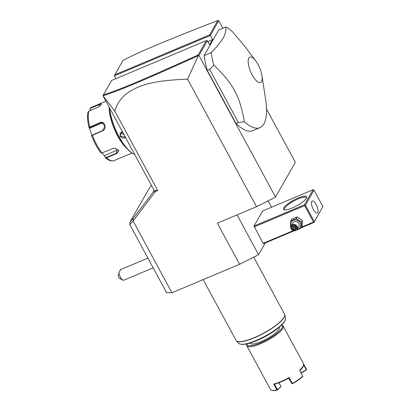 <?xml version="1.0" encoding="UTF-8"?>
<svg xmlns="http://www.w3.org/2000/svg" width="411" height="411" viewBox="0 0 411 411"><rect width="100%" height="100%" fill="white"/><g stroke="black" fill="none" stroke-linecap="round" stroke-linejoin="round"><path stroke-width="0.62" d="M103.033 95.871L154.182 190.468L157.747 190.545L114.869 111.247L103.033 95.871M114.417 75.865L210.34 35.5L218.76 20.699L217.743 20.55C168.407 39.708 141.184 50.985 123.038 60.355L114.839 74.766L114.417 75.865L115.928 78.655M154.135 190.375L153.169 192.081L157.747 190.545M266.549 109.09L295.324 162.304L275.524 197.095L198.96 55.495L198.272 55.691L187.58 79.159L256.531 206.682L217.352 223.163L239.592 264.294L171.926 292.766L166.578 292.647L129.809 224.647L133.267 220.841L133.19 218.524L153.169 192.081M155.399 191.536L133.128 221.015L171.926 292.766M187.58 79.159C149.625 80.53 139.437 86.089 130.071 91.227C122.082 96.282 117.017 102.956 114.869 111.247M275.524 197.095L256.531 206.682M218.76 20.699L222.839 28.246M198.96 55.495L207.38 40.694L209.605 44.809L212.564 39.615L210.34 35.5L209.574 34.904L217.743 20.55M255.791 60.982L244.509 45.945L232.667 31.914A55.141 19.661 67.2 0 0 225.814 26.992L218.688 29.988L204.113 55.608A55.141 19.661 67.2 0 0 207.298 70.399L236.022 123.526A55.141 19.661 67.2 0 0 252.806 130.641L259.927 127.646A55.141 19.661 67.2 0 0 263.954 123.824A55.141 19.661 67.2 0 0 265.66 99.786L261.925 75.552A13.753 4.901 67.2 0 0 255.791 60.982A13.753 4.901 67.2 0 0 248.819 58.1A13.753 4.901 67.2 0 0 252.21 75.008A13.753 4.901 67.2 0 0 261.499 81.548A13.753 4.901 67.2 0 0 261.925 75.552M268.08 200.856L271.522 207.226M265.28 242.952L258.591 254.712L239.592 264.294M151.438 185.387L148.258 189.944L130.04 221.966L133.19 218.524M129.855 224.565L130.04 221.966M133.128 221.015L129.809 224.647M122.894 280.143L119.873 278.648A2.759 0.981 -112.8 0 1 118.085 275.873L118.918 273.002A5.513 1.968 67.2 0 0 120.423 277.23A5.513 1.968 67.2 0 0 122.894 280.143A5.513 1.968 67.2 0 0 123.747 280.235L153.169 267.854M118.918 273.002C120.192 269.806 120.711 268.892 120.485 270.253M237.049 214.876L258.591 254.712M254.204 226.893L304.659 205.664L304.87 205.115L304.489 204.817L313.064 189.748L262.608 210.977L254.034 226.045L263.097 243.348L263.564 243.672L294.122 230.812M304.659 205.664L313.552 222.115L314.081 222.156L322.866 206.538L314.019 222.443L301.391 227.756M313.552 222.115L301.787 227.067M293.295 230.638L263.097 243.348M314.019 222.443L314.081 222.156M304.489 204.817L254.034 226.045M283.842 207.771A13.095 3.231 151.6 0 1 297.256 198.379A13.095 3.231 151.6 0 1 306.652 197.727A13.095 3.231 151.6 0 1 306.401 198.282A13.095 3.231 151.6 0 1 295.971 206.235A13.095 3.231 151.6 0 1 284.376 209.774A13.095 3.231 151.6 0 1 283.842 207.771M313.064 189.748L313.973 190.088L305.399 205.156L314.297 221.606M305.399 205.156L304.87 205.115M322.866 206.538L313.973 190.088M311.749 201.441A6.55 2.332 -112.8 0 1 312.232 200.984A6.55 2.332 -112.8 0 1 316.562 205.32A6.55 2.332 -112.8 0 1 317.785 212.605A6.55 2.332 -112.8 0 1 317.307 213.057A6.55 2.332 -112.8 0 1 312.977 208.721A6.55 2.332 -112.8 0 1 311.749 201.441M284.874 209.857A12.407 3.062 151.6 0 1 284.525 209.518A12.407 3.062 151.6 0 1 284.756 208.11A12.407 3.062 151.6 0 1 296.054 199.864A12.407 3.062 151.6 0 1 306.354 197.712A12.407 3.062 151.6 0 1 306.447 198.194M296.634 230.006L301.248 228.007L302.219 226.307L302.419 220.455L297.132 216.905L291.651 219.212L290.685 220.913L290.485 226.769L290.808 227.031M297.132 216.905L296.167 218.606L290.685 220.913M302.419 220.455L301.448 222.156L296.167 218.606M301.248 228.007L301.448 222.156M297.163 229.328A5.127 4.619 -150.4 0 0 300.271 222.793A5.127 4.619 -150.4 0 0 293.793 220.168A5.127 4.619 -150.4 0 0 291.173 225.916A3.447 3.103 -150.4 0 0 291.193 228.886A3.447 3.103 29.6 0 0 294.189 230.823A3.447 3.103 29.6 0 0 297.153 229.343A3.447 3.103 29.6 0 0 297.127 226.389A3.447 3.103 -150.4 0 0 294.127 224.457A3.447 3.103 -150.4 0 0 291.163 225.932L292.863 222.947A3.447 3.103 -150.4 0 1 295.828 221.467A3.447 3.103 -150.4 0 1 298.828 223.404A3.447 3.103 -150.4 0 1 298.854 226.353L297.153 229.343M296.757 226.646A3.103 2.795 29.6 0 1 295.514 230.412A3.103 2.795 29.6 0 1 291.414 228.891A3.103 2.795 -150.4 0 1 292.658 225.125A3.103 2.795 -150.4 0 1 296.757 226.646M292.17 227.411L293.202 225.927L292.17 227.406L291.697 227.494L292.827 229.579L295.211 229.852L296.47 228.043L295.345 225.958L292.956 225.685L293.223 225.901L292.956 225.685L291.697 227.494L292.17 227.406L293.11 229.143L295.098 229.374L296.136 227.889M295.345 225.958L292.956 225.685M296.151 227.864L295.216 226.137M295.211 229.852L295.098 229.374L295.822 228.1L295.041 226.086L292.827 229.579M296.064 227.756L295.822 228.1L293.834 227.874L292.966 226.266M293.074 226.112L294.178 226.04M279.131 327.331L279.213 327.485A16.543 4.084 151.6 0 1 278.91 329.36A16.543 4.084 151.6 0 1 263.847 340.354A16.543 4.084 151.6 0 1 250.109 343.221L250.027 343.067M246.949 343.894A19.99 4.937 -28.4 0 0 262.033 342.168A19.99 4.937 -28.4 0 0 281.879 328.112A19.99 4.937 -28.4 0 0 281.509 325.209M246.908 343.899L246.775 344.31A20.678 5.107 -28.4 0 0 246.79 345.774A20.678 5.107 -28.4 0 0 263.96 342.193A20.678 5.107 -28.4 0 0 282.789 328.451A20.678 5.107 -28.4 0 0 283.169 326.108A20.678 5.107 -28.4 0 0 281.951 325.286L281.535 325.178M246.79 345.774L270.649 389.787A20.678 5.107 -28.4 0 0 271.645 390.311A20.678 5.107 -28.4 0 0 276.906 389.926L273.731 384.049A20.678 5.107 -28.4 0 0 289.159 377.56L292.334 383.437A20.678 5.107 -28.4 0 0 302.748 376.281L299.568 370.403L303.246 366.288L303.631 363.946L283.169 326.108M299.568 370.403L302.748 376.281M303.647 365.415L303.477 365.934A20.267 5.004 151.6 0 1 299.706 370.619M303.739 365.081L306.298 369.808L306.591 369.525L303.755 364.29M278.946 382.703L281.037 386.592L277.333 390.075A20.267 5.004 151.6 0 1 272.174 390.45L271.645 390.311M277.333 390.075L276.906 389.926M273.731 384.049L274.44 384.131L277.43 389.649L277.266 389.967M274.44 384.131A20.267 5.004 -28.4 0 0 288.912 378.038L289.159 377.56M292.334 383.437L291.897 383.561L288.912 378.038M292.211 383.679L292.452 383.71A20.267 5.004 151.6 0 0 302.655 376.697L302.815 376.389M306.298 369.808L300.893 372.818M306.539 369.849L301.037 373.08M281.037 386.592L277.43 389.649M280.97 386.489L278.925 382.708M291.897 383.561L288.63 378.197M114.839 74.766L209.574 34.904M207.863 41.588L212.564 39.615M207.38 40.694L206.322 40.617L111.587 80.484L103.387 94.895C118.846 90.122 146.306 78.398 198.159 54.971L206.322 40.617M198.677 55.413L198.159 54.971M103.063 95.742L103.387 94.895M103.084 95.753C118.661 90.965 146.162 79.231 198.272 55.691M225.814 26.992C226.333 30.209 225.469 33.82 223.23 37.822C220.892 41.865 216.895 46.792 211.239 52.613A55.141 19.661 67.2 0 0 213.792 65.092L209.672 69.397L238.395 122.529L244.411 121.723A55.141 19.661 67.2 0 0 259.927 127.646M204.113 55.608L211.239 52.613M236.022 123.526L238.395 122.529M207.298 70.399L209.672 69.397M213.792 65.092C233.124 83.68 239.664 95.778 244.411 121.723M134.71 154.449A33.086 11.796 -112.8 0 1 133.827 154.058A33.086 11.796 -112.8 0 1 109.521 107.867M125.591 137.587L122.535 138.173L119.909 136.221L122.231 131.371M133.827 154.058L133.375 153.832A32.675 11.647 -112.8 0 1 109.3 107.456M90.358 110.518L90.03 109.187L90.708 107.816L98.573 104.507C100.762 103.541 101.656 103.469 101.26 104.291C100.495 105.514 98.959 106.706 96.662 107.862L88.797 111.176L88.134 111.915C87.127 115.851 87.415 121.034 88.997 127.467L99.971 122.586C104.605 120.197 107.399 129.033 102.57 130.842L91.607 135.707A27.927 9.956 67.2 0 0 100.782 152.686L100.865 152.825C97.227 148.022 94.134 142.309 91.586 135.681L91.607 135.707M105.925 101.214L91.71 107.194L90.399 108.006L90.708 107.816L90.764 108.17L98.63 104.856C100.68 103.947 101.522 103.87 101.147 104.63M90.03 109.187L90.764 108.17M100.782 152.686L101.959 152.959L113.621 148.284L115.434 148.345L118.836 150.75L116.709 153.55L106.47 157.855L105.262 157.547L104.61 155.471L116.38 150.518A4.136 2.718 -3.4 0 0 117.859 149.491M127.395 149.049A28.95 10.321 -112.8 0 1 109.146 107.168M91.586 135.681L91.771 135.26L89.541 128.052L89.023 127.513L89.367 127.687L100.176 122.91L102.303 122.709L105.016 126.393L102.591 130.575L91.781 135.353M101.825 153.01L113.652 148.279M115.404 148.34L118.584 150.847L116.539 153.169L106.3 157.475L105.344 157.238M106.3 157.475L106.47 157.855A28.95 10.321 67.2 0 0 114.166 160.562C112.008 161.338 109.711 160.886 107.281 159.201L105.442 157.793L104.512 155.733L101.871 153.005M90.523 110.446L90.23 109.259M89.541 128.052L89.875 128.211L101.64 123.259A4.136 3.74 103.5 0 1 103.022 122.976M104.512 155.733L104.61 155.471M89.875 128.211L89.367 127.687M125.427 137.279L120.207 136.015L120.212 133.01L122.329 131.551M121.543 131.792A3.447 3.103 -150.4 0 0 121.923 133.005A3.447 3.103 29.6 0 0 124.065 134.767M203.183 279.614L236.017 340.339A27.573 6.807 -28.4 0 0 258.909 335.566A27.573 6.807 -28.4 0 0 284.011 317.235A27.573 6.807 -28.4 0 0 284.52 314.112L284.746 314.713A27.547 6.802 151.6 0 1 263.585 333.362A27.547 6.802 151.6 0 1 236.397 340.858A27.547 6.802 151.6 0 1 236.191 340.601M284.648 314.405A27.547 6.802 151.6 0 1 284.746 314.713L285.537 318.165A26.602 6.566 -28.4 0 1 265.105 336.172A26.602 6.566 -28.4 0 1 238.853 343.411L236.017 340.339M241.344 344.279A25.934 6.401 -28.4 0 0 265.265 336.46A25.934 6.401 -28.4 0 0 284.905 320.729M91.71 107.194A28.95 10.321 67.2 0 0 90.708 107.816M98.573 104.507L99.375 106.233M92.352 134.885L92.331 135.152A28.95 10.321 67.2 0 0 101.959 152.959M88.797 111.176A28.95 10.321 67.2 0 0 89.732 126.896L89.937 127.22M102.57 130.842L102.591 130.575M116.709 153.55L116.38 150.518M99.971 122.586L101.64 123.259M119.909 136.221L120.207 136.015M147.898 258.108L120.485 269.642M293.177 225.922L295.196 226.158L296.151 227.915M253.731 257.163L284.52 314.112M238.853 343.411C246.677 349.062 285.922 327.896 285.537 318.165M132.013 153.051L114.166 160.562"/></g></svg>
